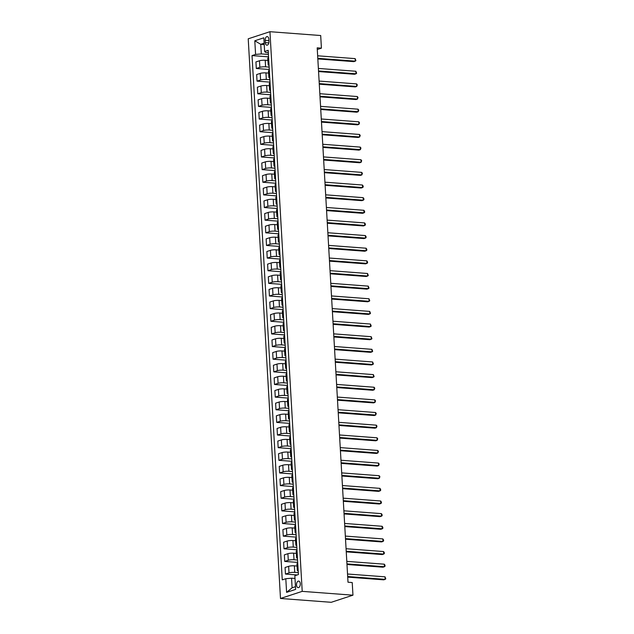 <?xml version="1.0" encoding="UTF-8"?>
<svg xmlns="http://www.w3.org/2000/svg" width="634" height="634" viewBox="0 0 634 634"><rect width="100%" height="100%" fill="white"/><g stroke="black" fill="none" stroke-linecap="round" stroke-linejoin="round"><path stroke-width="0.95" d="M300.278 583.755A3.297 1.878 -85.7 0 0 298.646 581.077A3.297 1.878 -85.7 0 0 296.522 584.984A3.297 1.878 -85.7 0 0 298.146 587.663A3.297 1.878 -85.7 0 0 300.278 583.755M302.212 591.364L352.956 595.183L331.241 602.3L280.49 598.472L248.219 38.817L269.941 31.7L302.212 591.364L280.49 598.472M317.285 49.515L321.414 48.16L317.19 47.843L348.003 582.226L352.227 582.551L352.956 595.183M265.178 40.37L265.305 42.597A3.194 1.815 -85.7 0 0 266.882 45.188A3.194 1.815 -85.7 0 0 268.943 41.4L268.816 39.173A3.194 1.815 -85.7 0 0 267.239 36.582A3.194 1.815 -85.7 0 0 265.178 40.37L268.903 40.647M264.148 43.199L260.756 44.309L261.311 53.914L255.581 54.429L252.031 55.594L282.257 579.864L285.807 578.707L291.545 578.192L292.092 587.797L295.484 586.688M255.581 54.429L254.797 40.782L263.831 37.818L264.624 51.473L265.654 52.495L268.309 52.693M285.807 578.707L286.6 592.354L295.634 589.398L294.85 575.743L298.4 574.578L268.174 50.308L264.624 51.473M321.414 48.16L320.693 35.528L269.941 31.7M264.219 44.57L260.756 44.309L254.797 40.782M268.412 54.453L261.311 53.914M267.913 60.452L265.218 60.254A4.121 0.777 176.7 0 0 259.48 60.769L255.93 61.926L256.31 68.504L269.276 69.478M269.141 67.093L265.591 66.824A4.121 0.777 176.7 0 0 259.861 67.339L256.31 68.504M268.642 73.092L265.939 72.894A4.121 0.777 176.7 0 0 260.209 73.409L256.659 74.566L257.039 81.144L270.005 82.119M269.87 79.733L266.32 79.464A4.121 0.777 176.7 0 0 260.59 79.979L257.039 81.144M269.371 85.733L266.668 85.527A4.121 0.777 176.7 0 0 260.939 86.042L257.388 87.207L257.769 93.777L270.734 94.759M270.599 92.374L267.049 92.104A4.121 0.777 176.7 0 0 261.319 92.619L257.769 93.777M270.1 98.373L267.397 98.167A4.121 0.777 176.7 0 0 261.668 98.682L258.117 99.847L258.498 106.417L271.463 107.4M271.328 105.006L267.778 104.745A4.121 0.777 176.7 0 0 262.048 105.26L258.498 106.417M270.829 111.013L268.127 110.807A4.121 0.777 176.7 0 0 262.397 111.322L258.846 112.487L259.227 119.057L272.192 120.032M272.057 117.647L268.507 117.385A4.121 0.777 176.7 0 0 262.777 117.892L259.227 119.057M271.558 123.654L268.856 123.448A4.121 0.777 176.7 0 0 263.126 123.963L259.575 125.128L259.956 131.698L272.921 132.672M272.786 130.287L269.236 130.018A4.121 0.777 176.7 0 0 263.506 130.533L259.956 131.698M272.287 136.294L269.585 136.088A4.121 0.777 176.7 0 0 263.855 136.603L260.305 137.768L260.685 144.338L273.65 145.313M273.516 142.927L269.965 142.658A4.121 0.777 176.7 0 0 264.235 143.173L260.685 144.338M273.016 148.927L270.314 148.728A4.121 0.777 176.7 0 0 264.584 149.244L261.034 150.401L261.414 156.978L274.379 157.953M274.245 155.568L270.694 155.298A4.121 0.777 176.7 0 0 264.964 155.813L261.414 156.978M273.745 161.567L271.043 161.369A4.121 0.777 176.7 0 0 265.313 161.876L261.763 163.041L262.143 169.619L275.108 170.594M274.974 168.208L271.423 167.939A4.121 0.777 176.7 0 0 265.694 168.454L262.143 169.619M274.474 174.207L271.772 174.001A4.121 0.777 176.7 0 0 266.042 174.516L262.492 175.681L262.872 182.251L275.838 183.234M275.703 180.841L272.152 180.579A4.121 0.777 176.7 0 0 266.423 181.094L262.872 182.251M275.204 186.848L272.501 186.642A4.121 0.777 176.7 0 0 266.771 187.157L263.221 188.322L263.601 194.892L276.567 195.874M276.432 193.481L272.882 193.219A4.121 0.777 176.7 0 0 267.152 193.727L263.601 194.892M275.933 199.488L273.23 199.282A4.121 0.777 176.7 0 0 267.5 199.797L263.95 200.962L264.33 207.532L277.296 208.507M277.153 206.121L273.611 205.852A4.121 0.777 176.7 0 0 267.881 206.367L264.33 207.532M276.662 212.128L273.959 211.922A4.121 0.777 176.7 0 0 268.23 212.438L264.679 213.603L265.052 220.172L278.025 221.147M277.882 218.762L274.34 218.492A4.121 0.777 176.7 0 0 268.61 219.007L265.052 220.172M277.383 224.761L274.688 224.563A4.121 0.777 176.7 0 0 268.959 225.078L265.408 226.235L265.781 232.813L278.754 233.787M278.611 231.402L275.069 231.133A4.121 0.777 176.7 0 0 269.339 231.648L265.781 232.813M278.112 237.401L275.418 237.203A4.121 0.777 176.7 0 0 269.688 237.718L266.137 238.875L266.51 245.453L279.483 246.428M279.34 244.042L275.798 243.773A4.121 0.777 176.7 0 0 270.068 244.288L266.51 245.453M278.841 250.042L276.147 249.844A4.121 0.777 176.7 0 0 270.417 250.351L266.866 251.516L267.239 258.086L280.212 259.068M280.069 256.683L276.527 256.413A4.121 0.777 176.7 0 0 270.789 256.928L267.239 258.086M279.57 262.682L276.876 262.476A4.121 0.777 176.7 0 0 271.146 262.991L267.588 264.156L267.968 270.726L280.941 271.709M280.799 269.315L277.256 269.054A4.121 0.777 176.7 0 0 271.518 269.569L267.968 270.726M280.299 275.322L277.605 275.116A4.121 0.777 176.7 0 0 271.875 275.632L268.317 276.796L268.697 283.366L281.67 284.341M281.528 281.956L277.985 281.694A4.121 0.777 176.7 0 0 272.248 282.201L268.697 283.366M281.028 287.963L278.334 287.757A4.121 0.777 176.7 0 0 272.604 288.272L269.046 289.437L269.426 296.007L282.399 296.981M282.257 294.596L278.714 294.327A4.121 0.777 176.7 0 0 272.977 294.842L269.426 296.007M281.758 300.603L279.063 300.397A4.121 0.777 176.7 0 0 273.333 300.912L269.775 302.077L270.155 308.647L283.129 309.622M282.986 307.236L279.443 306.967A4.121 0.777 176.7 0 0 273.706 307.482L270.155 308.647M282.487 313.236L279.792 313.037A4.121 0.777 176.7 0 0 274.054 313.553L270.504 314.71L270.884 321.287L283.85 322.262M283.715 319.877L280.165 319.607A4.121 0.777 176.7 0 0 274.435 320.122L270.884 321.287M283.216 325.876L280.521 325.678A4.121 0.777 176.7 0 0 274.784 326.185L271.233 327.35L271.614 333.928L284.579 334.903M284.444 332.517L280.894 332.248A4.121 0.777 176.7 0 0 275.164 332.763L271.614 333.928M283.945 338.516L281.25 338.31A4.121 0.777 176.7 0 0 275.513 338.825L271.962 339.99L272.343 346.56L285.308 347.543M285.173 345.158L281.623 344.888A4.121 0.777 176.7 0 0 275.893 345.403L272.343 346.56M284.674 351.157L281.979 350.951A4.121 0.777 176.7 0 0 276.242 351.466L272.691 352.631L273.072 359.201L286.037 360.183M285.902 357.79L282.352 357.528A4.121 0.777 176.7 0 0 276.622 358.044L273.072 359.201M285.403 363.797L282.709 363.591A4.121 0.777 176.7 0 0 276.971 364.106L273.42 365.271L273.801 371.841L286.766 372.816M286.631 370.43L283.081 370.161A4.121 0.777 176.7 0 0 277.351 370.676L273.801 371.841M286.132 376.438L283.43 376.231A4.121 0.777 176.7 0 0 277.7 376.747L274.15 377.912L274.53 384.481L287.495 385.456M287.361 383.071L283.81 382.801A4.121 0.777 176.7 0 0 278.08 383.316L274.53 384.481M286.861 389.078L284.159 388.872A4.121 0.777 176.7 0 0 278.429 389.387L274.879 390.544L275.259 397.122L288.224 398.097M288.09 395.711L284.539 395.442A4.121 0.777 176.7 0 0 278.809 395.957L275.259 397.122M287.59 401.71L284.888 401.512A4.121 0.777 176.7 0 0 279.158 402.027L275.608 403.184L275.988 409.762L288.953 410.737M288.819 408.351L285.268 408.082A4.121 0.777 176.7 0 0 279.539 408.597L275.988 409.762M288.319 414.351L285.617 414.153A4.121 0.777 176.7 0 0 279.887 414.66L276.337 415.825L276.717 422.402L289.683 423.377M289.548 420.992L285.997 420.722A4.121 0.777 176.7 0 0 280.268 421.238L276.717 422.402M289.049 426.991L286.346 426.785A4.121 0.777 176.7 0 0 280.616 427.3L277.066 428.465L277.446 435.035L290.412 436.018M290.277 433.624L286.726 433.363A4.121 0.777 176.7 0 0 280.997 433.878L277.446 435.035M289.778 439.631L287.075 439.425A4.121 0.777 176.7 0 0 281.345 439.941L277.795 441.106L278.175 447.675L291.141 448.658M291.006 446.265L287.456 446.003A4.121 0.777 176.7 0 0 281.726 446.51L278.175 447.675M290.507 452.272L287.804 452.066A4.121 0.777 176.7 0 0 282.075 452.581L278.524 453.746L278.905 460.316L291.87 461.29M291.735 458.905L288.185 458.636A4.121 0.777 176.7 0 0 282.455 459.151L278.905 460.316M291.236 464.912L288.533 464.706A4.121 0.777 176.7 0 0 282.804 465.221L279.253 466.386L279.634 472.956L292.599 473.931M292.464 471.545L288.914 471.276A4.121 0.777 176.7 0 0 283.184 471.791L279.634 472.956M291.965 477.545L289.262 477.347A4.121 0.777 176.7 0 0 283.533 477.862L279.982 479.019L280.363 485.596L293.328 486.571M293.193 484.186L289.643 483.916A4.121 0.777 176.7 0 0 283.913 484.431L280.363 485.596M292.694 490.185L289.992 489.987A4.121 0.777 176.7 0 0 284.262 490.502L280.711 491.659L281.092 498.237L294.057 499.212M293.922 496.826L290.372 496.557A4.121 0.777 176.7 0 0 284.642 497.072L281.092 498.237M293.423 502.825L290.721 502.627A4.121 0.777 176.7 0 0 284.991 503.134L281.441 504.299L281.821 510.869L294.786 511.852M294.644 509.467L291.101 509.197A4.121 0.777 176.7 0 0 285.371 509.712L281.821 510.869M294.152 515.466L291.45 515.26A4.121 0.777 176.7 0 0 285.72 515.775L282.17 516.94L282.542 523.51L295.515 524.492M295.373 522.099L291.83 521.837A4.121 0.777 176.7 0 0 286.1 522.353L282.542 523.51M294.873 528.106L292.179 527.9A4.121 0.777 176.7 0 0 286.449 528.415L282.899 529.58L283.271 536.15L296.244 537.125M296.102 534.739L292.559 534.478A4.121 0.777 176.7 0 0 286.83 534.985L283.271 536.15M295.603 540.747L292.908 540.54A4.121 0.777 176.7 0 0 287.178 541.056L283.628 542.221L284 548.79L296.974 549.765M296.831 547.38L293.288 547.11A4.121 0.777 176.7 0 0 287.559 547.625L284 548.79M296.332 553.387L293.637 553.181A4.121 0.777 176.7 0 0 287.907 553.696L284.357 554.861L284.729 561.431L297.703 562.406M297.56 560.02L294.017 559.751A4.121 0.777 176.7 0 0 288.28 560.266L284.729 561.431M297.061 566.019L294.366 565.821A4.121 0.777 176.7 0 0 288.636 566.336L285.078 567.493L285.458 574.071L297.251 574.959M298.289 572.66L294.747 572.391A4.121 0.777 176.7 0 0 289.009 572.906L285.458 574.071M295.008 578.454L291.545 578.192M268.602 57.781L268.523 57.805A4.121 0.777 176.7 0 0 267.786 58.296L268.166 64.874A4.121 0.777 176.7 0 0 269.038 65.294M252.031 55.594L268.547 56.838M268.982 64.351L268.903 64.375A4.121 0.777 176.7 0 0 268.166 64.874M269.331 70.422L269.252 70.445A4.121 0.777 176.7 0 0 268.515 70.937L268.895 77.507A4.121 0.777 176.7 0 0 269.767 77.927M269.712 76.991L269.632 77.015A4.121 0.777 176.7 0 0 268.895 77.507M270.06 83.054L269.981 83.086A4.121 0.777 176.7 0 0 269.244 83.577L269.624 90.147A4.121 0.777 176.7 0 0 270.496 90.567M270.441 89.632L270.361 89.656A4.121 0.777 176.7 0 0 269.624 90.147M270.789 95.694L270.71 95.726A4.121 0.777 176.7 0 0 269.973 96.217L270.353 102.787A4.121 0.777 176.7 0 0 271.225 103.207M271.17 102.272L271.09 102.296A4.121 0.777 176.7 0 0 270.353 102.787M271.518 108.335L271.439 108.359A4.121 0.777 176.7 0 0 270.702 108.858L271.083 115.428A4.121 0.777 176.7 0 0 271.954 115.848M271.899 114.905L271.82 114.936A4.121 0.777 176.7 0 0 271.083 115.428M272.248 120.975L272.168 120.999A4.121 0.777 176.7 0 0 271.431 121.49L271.812 128.068A4.121 0.777 176.7 0 0 272.683 128.488M272.628 127.545L272.549 127.577A4.121 0.777 176.7 0 0 271.812 128.068M272.977 133.615L272.897 133.639A4.121 0.777 176.7 0 0 272.16 134.131L272.541 140.708A4.121 0.777 176.7 0 0 273.412 141.128M273.357 140.185L273.278 140.209A4.121 0.777 176.7 0 0 272.541 140.708M273.706 146.256L273.626 146.28A4.121 0.777 176.7 0 0 272.889 146.771L273.27 153.341A4.121 0.777 176.7 0 0 274.142 153.769M274.086 152.826L274.007 152.849A4.121 0.777 176.7 0 0 273.27 153.341M274.435 158.896L274.356 158.92A4.121 0.777 176.7 0 0 273.619 159.411L273.999 165.981A4.121 0.777 176.7 0 0 274.871 166.401M274.815 165.466L274.736 165.49A4.121 0.777 176.7 0 0 273.999 165.981M275.164 171.529L275.085 171.56A4.121 0.777 176.7 0 0 274.348 172.052L274.728 178.622A4.121 0.777 176.7 0 0 275.592 179.042M275.544 178.106L275.465 178.13A4.121 0.777 176.7 0 0 274.728 178.622M275.893 184.169L275.814 184.201A4.121 0.777 176.7 0 0 275.077 184.692L275.457 191.262A4.121 0.777 176.7 0 0 276.321 191.682M276.273 190.747L276.186 190.771A4.121 0.777 176.7 0 0 275.457 191.262M276.622 196.809L276.543 196.833A4.121 0.777 176.7 0 0 275.806 197.332L276.186 203.902A4.121 0.777 176.7 0 0 277.05 204.322M277.003 203.379L276.915 203.411A4.121 0.777 176.7 0 0 276.186 203.902M277.351 209.45L277.272 209.474A4.121 0.777 176.7 0 0 276.535 209.965L276.915 216.543A4.121 0.777 176.7 0 0 277.779 216.963M277.732 216.02L277.644 216.051A4.121 0.777 176.7 0 0 276.915 216.543M278.08 222.09L278.001 222.114A4.121 0.777 176.7 0 0 277.264 222.605L277.644 229.183A4.121 0.777 176.7 0 0 278.508 229.603M278.453 228.66L278.374 228.684A4.121 0.777 176.7 0 0 277.644 229.183M278.809 234.731L278.722 234.754A4.121 0.777 176.7 0 0 277.993 235.246L278.374 241.816A4.121 0.777 176.7 0 0 279.237 242.243M279.182 241.3L279.103 241.324A4.121 0.777 176.7 0 0 278.374 241.816M279.539 247.371L279.451 247.395A4.121 0.777 176.7 0 0 278.722 247.886L279.103 254.456A4.121 0.777 176.7 0 0 279.966 254.876M279.911 253.941L279.832 253.965A4.121 0.777 176.7 0 0 279.103 254.456M280.268 260.003L280.18 260.035A4.121 0.777 176.7 0 0 279.451 260.526L279.824 267.096A4.121 0.777 176.7 0 0 280.696 267.516M280.64 266.581L280.561 266.605A4.121 0.777 176.7 0 0 279.824 267.096M280.989 272.644L280.91 272.675A4.121 0.777 176.7 0 0 280.18 273.167L280.553 279.737A4.121 0.777 176.7 0 0 281.425 280.157M281.369 279.222L281.29 279.245A4.121 0.777 176.7 0 0 280.553 279.737M281.718 285.284L281.639 285.308A4.121 0.777 176.7 0 0 280.91 285.799L281.282 292.377A4.121 0.777 176.7 0 0 282.154 292.797M282.098 291.854L282.019 291.886A4.121 0.777 176.7 0 0 281.282 292.377M282.447 297.925L282.368 297.948A4.121 0.777 176.7 0 0 281.639 298.44L282.011 305.017A4.121 0.777 176.7 0 0 282.883 305.437M282.827 304.494L282.748 304.526A4.121 0.777 176.7 0 0 282.011 305.017M283.176 310.565L283.097 310.589A4.121 0.777 176.7 0 0 282.368 311.08L282.74 317.658A4.121 0.777 176.7 0 0 283.612 318.078M283.557 317.135L283.477 317.159A4.121 0.777 176.7 0 0 282.74 317.658M283.905 323.205L283.826 323.229A4.121 0.777 176.7 0 0 283.089 323.72L283.469 330.29A4.121 0.777 176.7 0 0 284.341 330.71M284.286 329.775L284.206 329.799A4.121 0.777 176.7 0 0 283.469 330.29M284.634 335.838L284.555 335.869A4.121 0.777 176.7 0 0 283.818 336.361L284.198 342.931A4.121 0.777 176.7 0 0 285.07 343.351M285.015 342.415L284.935 342.439A4.121 0.777 176.7 0 0 284.198 342.931M285.363 348.478L285.284 348.51A4.121 0.777 176.7 0 0 284.547 349.001L284.928 355.571A4.121 0.777 176.7 0 0 285.799 355.991M285.744 355.056L285.665 355.08A4.121 0.777 176.7 0 0 284.928 355.571M286.092 361.118L286.013 361.142A4.121 0.777 176.7 0 0 285.276 361.642L285.657 368.211A4.121 0.777 176.7 0 0 286.528 368.631M286.473 367.688L286.394 367.72A4.121 0.777 176.7 0 0 285.657 368.211M286.822 373.759L286.742 373.783A4.121 0.777 176.7 0 0 286.005 374.274L286.386 380.852A4.121 0.777 176.7 0 0 287.257 381.272M287.202 380.329L287.123 380.36A4.121 0.777 176.7 0 0 286.386 380.852M287.551 386.399L287.471 386.423A4.121 0.777 176.7 0 0 286.734 386.914L287.115 393.492A4.121 0.777 176.7 0 0 287.987 393.912M287.931 392.969L287.852 392.993A4.121 0.777 176.7 0 0 287.115 393.492M288.28 399.04L288.201 399.063A4.121 0.777 176.7 0 0 287.464 399.555L287.844 406.125A4.121 0.777 176.7 0 0 288.716 406.553M288.66 405.609L288.581 405.633A4.121 0.777 176.7 0 0 287.844 406.125M289.009 411.68L288.93 411.704A4.121 0.777 176.7 0 0 288.193 412.195L288.573 418.765A4.121 0.777 176.7 0 0 289.445 419.185M289.389 418.25L289.31 418.274A4.121 0.777 176.7 0 0 288.573 418.765M289.738 424.312L289.659 424.344A4.121 0.777 176.7 0 0 288.922 424.835L289.302 431.405A4.121 0.777 176.7 0 0 290.174 431.825M290.118 430.89L290.039 430.914A4.121 0.777 176.7 0 0 289.302 431.405M290.467 436.953L290.388 436.984A4.121 0.777 176.7 0 0 289.651 437.476L290.031 444.046A4.121 0.777 176.7 0 0 290.903 444.466M290.847 443.531L290.768 443.554A4.121 0.777 176.7 0 0 290.031 444.046M291.196 449.593L291.117 449.617A4.121 0.777 176.7 0 0 290.38 450.116L290.76 456.686A4.121 0.777 176.7 0 0 291.632 457.106M291.577 456.163L291.497 456.195A4.121 0.777 176.7 0 0 290.76 456.686M291.925 462.234L291.846 462.257A4.121 0.777 176.7 0 0 291.109 462.749L291.489 469.326A4.121 0.777 176.7 0 0 292.361 469.746M292.306 468.803L292.226 468.835A4.121 0.777 176.7 0 0 291.489 469.326M292.654 474.874L292.575 474.898A4.121 0.777 176.7 0 0 291.838 475.389L292.219 481.967A4.121 0.777 176.7 0 0 293.082 482.387M293.035 481.444L292.956 481.468A4.121 0.777 176.7 0 0 292.219 481.967M293.383 487.514L293.304 487.538A4.121 0.777 176.7 0 0 292.567 488.029L292.948 494.599A4.121 0.777 176.7 0 0 293.811 495.027M293.764 494.084L293.677 494.108A4.121 0.777 176.7 0 0 292.948 494.599M294.113 500.147L294.033 500.178A4.121 0.777 176.7 0 0 293.296 500.67L293.677 507.24A4.121 0.777 176.7 0 0 294.541 507.66M294.493 506.724L294.406 506.748A4.121 0.777 176.7 0 0 293.677 507.24M294.842 512.787L294.762 512.819A4.121 0.777 176.7 0 0 294.025 513.31L294.406 519.88A4.121 0.777 176.7 0 0 295.27 520.3M295.222 519.365L295.135 519.389A4.121 0.777 176.7 0 0 294.406 519.88M295.571 525.428L295.492 525.459A4.121 0.777 176.7 0 0 294.755 525.951L295.135 532.52A4.121 0.777 176.7 0 0 295.999 532.94M295.943 532.005L295.864 532.029A4.121 0.777 176.7 0 0 295.135 532.52M296.3 538.068L296.213 538.092A4.121 0.777 176.7 0 0 295.484 538.583L295.864 545.161A4.121 0.777 176.7 0 0 296.728 545.581M296.672 544.638L296.593 544.669A4.121 0.777 176.7 0 0 295.864 545.161M297.029 550.708L296.942 550.732A4.121 0.777 176.7 0 0 296.213 551.223L296.593 557.801A4.121 0.777 176.7 0 0 297.457 558.221M297.401 557.278L297.322 557.31A4.121 0.777 176.7 0 0 296.593 557.801M297.758 563.349L297.671 563.372A4.121 0.777 176.7 0 0 296.942 563.864L297.314 570.441A4.121 0.777 176.7 0 0 298.186 570.862M298.131 569.918L298.051 569.942A4.121 0.777 176.7 0 0 297.314 570.441M286.6 592.354L292.092 587.797M317.824 58.922L353.82 61.633L355.286 61.149L317.793 58.328M355.135 58.621L355.904 60.618L355.286 61.149L355.135 58.621L317.65 55.8M318.553 71.555L354.549 74.273L356.015 73.79L318.522 70.968M355.864 71.262L356.633 73.259L356.015 73.79L355.864 71.262L318.379 68.44M319.282 84.195L355.278 86.913L356.744 86.43L319.251 83.601M356.593 83.902L357.299 84.885L356.744 86.43L356.593 83.902L319.108 81.073M320.012 96.836L356.007 99.546L357.473 99.07L319.98 96.241M357.322 96.542L358.028 97.525L357.473 99.07L357.322 96.542L319.837 93.713M320.741 109.476L356.736 112.186L358.202 111.711L320.709 108.882M358.051 109.183L358.757 110.165L358.202 111.711L358.051 109.183L320.566 106.353M321.47 122.116L357.457 124.827L358.931 124.343L321.438 121.522M358.781 121.815L359.486 122.806L358.931 124.343L358.781 121.815L321.295 118.994M322.199 134.757L358.186 137.467L359.66 136.984L322.167 134.162M359.51 134.456L360.215 135.446L359.66 136.984L359.51 134.456L322.017 131.634M322.928 147.397L358.915 150.107L360.389 149.624L322.896 146.803M360.239 147.096L360.944 148.079L360.389 149.624L360.239 147.096L322.746 144.275M323.657 160.03L359.644 162.748L361.118 162.264L323.625 159.443M360.968 159.736L361.673 160.719L361.118 162.264L360.968 159.736L323.475 156.915M324.386 172.67L360.374 175.38L361.848 174.905L324.354 172.076M361.697 172.377L362.402 173.359L361.848 174.905L361.697 172.377L324.204 169.547M325.115 185.31L361.103 188.021L362.569 187.545L325.083 184.716M362.426 185.017L363.131 186L363.187 187.014L362.569 187.545L362.426 185.017L324.933 182.188M325.844 197.951L361.832 200.661L363.298 200.185L325.813 197.356M363.155 197.657L363.861 198.64L363.916 199.647L363.298 200.185L363.155 197.657L325.662 194.828M326.573 210.591L362.561 213.301L364.027 212.818L326.542 209.997M363.884 210.29L364.59 211.281L364.645 212.287L364.027 212.818L363.884 210.29L326.391 207.469M327.303 223.231L363.29 225.942L364.756 225.458L327.271 222.637M364.613 222.93L365.319 223.921L365.374 224.927L364.756 225.458L364.613 222.93L327.12 220.109M328.032 235.872L364.019 238.582L365.485 238.099L328 235.277M365.342 235.571L366.048 236.553L366.103 237.568L365.485 238.099L365.342 235.571L327.849 232.749M328.761 248.504L364.748 251.222L366.214 250.739L328.721 247.91M366.072 248.211L366.777 249.194L366.832 250.208L366.214 250.739L366.072 248.211L328.578 245.382M329.49 261.145L365.477 263.855L366.943 263.379L329.45 260.55M366.801 260.851L367.506 261.834L367.562 262.848L366.943 263.379L366.801 260.851L329.308 258.022M330.219 273.785L366.206 276.495L367.672 276.02L330.179 273.191M367.53 273.492L368.291 275.489L367.672 276.02L367.53 273.492L330.037 270.663M330.948 286.425L366.935 289.136L368.402 288.652L330.908 285.831M368.259 286.132L369.02 288.121L368.402 288.652L368.259 286.132L330.766 283.303M331.677 299.066L367.665 301.776L369.131 301.293L331.637 298.471M368.988 298.765L369.749 300.762L369.131 301.293L368.988 298.765L331.495 295.943M332.406 311.706L368.394 314.416L369.86 313.933L332.367 311.112M369.717 311.405L370.478 313.402L369.86 313.933L369.717 311.405L332.224 308.584M333.135 324.339L369.123 327.057L370.589 326.573L333.096 323.752M370.446 324.045L371.207 326.042L370.589 326.573L370.446 324.045L332.953 321.224M333.864 336.979L369.852 339.697L371.318 339.214L333.825 336.385M371.175 336.686L371.936 338.683L371.318 339.214L371.175 336.686L333.682 333.856M334.586 349.619L370.581 352.33L372.047 351.854L334.554 349.025M371.904 349.326L372.665 351.323L372.047 351.854L371.904 349.326L334.411 346.497M335.315 362.26L371.31 364.97L372.776 364.495L335.283 361.665M372.626 361.966L373.394 363.964L372.776 364.495L372.626 361.966L335.14 359.137M336.044 374.9L372.039 377.61L373.505 377.127L336.012 374.306M373.355 374.599L374.123 376.596L373.505 377.127L373.355 374.599L335.869 371.778M336.773 387.54L372.768 390.251L374.234 389.767L336.741 386.946M374.084 387.239L374.789 388.23L374.234 389.767L374.084 387.239L336.599 384.418M337.502 400.181L373.497 402.891L374.963 402.408L337.47 399.586M374.813 399.88L375.518 400.862L374.963 402.408L374.813 399.88L337.328 397.058M338.231 412.813L374.226 415.532L375.693 415.048L338.199 412.219M375.542 412.52L376.247 413.503L375.693 415.048L375.542 412.52L338.057 409.699M338.96 425.454L374.948 428.164L376.422 427.688L338.928 424.859M376.271 425.16L376.976 426.143L376.422 427.688L376.271 425.16L338.786 422.331M339.689 438.094L375.677 440.804L377.151 440.329L339.658 437.5M377 437.801L377.706 438.783L377.151 440.329L377 437.801L339.507 434.972M340.418 450.734L376.406 453.445L377.88 452.969L340.387 450.14M377.729 450.441L378.435 451.424L377.88 452.969L377.729 450.441L340.236 447.612M341.147 463.375L377.135 466.085L378.609 465.602L341.116 462.78M378.458 463.074L379.164 464.064L378.609 465.602L378.458 463.074L340.965 460.252M341.877 476.015L377.864 478.725L379.338 478.242L341.845 475.421M379.187 475.714L379.893 476.705L379.338 478.242L379.187 475.714L341.694 472.893M342.606 488.656L378.593 491.366L380.059 490.882L342.574 488.061M379.917 488.354L380.622 489.337L380.677 490.351L380.059 490.882L379.917 488.354L342.423 485.533M343.335 501.288L379.322 504.006L380.788 503.523L343.303 500.694M380.646 500.995L381.351 501.977L381.406 502.992L380.788 503.523L380.646 500.995L343.152 498.166M344.064 513.928L380.051 516.639L381.517 516.163L344.032 513.334M381.375 513.635L382.08 514.618L382.136 515.632L381.517 516.163L381.375 513.635L343.882 510.806M344.793 526.569L380.78 529.279L382.247 528.804L344.761 525.974M382.104 526.275L382.809 527.258L382.865 528.273L382.247 528.804L382.104 526.275L344.611 523.446M345.522 539.209L381.509 541.919L382.976 541.436L345.49 538.615M382.833 538.908L383.538 539.899L383.594 540.905L382.976 541.436L382.833 538.908L345.34 536.087M346.251 551.849L382.239 554.56L383.705 554.076L346.212 551.255M383.562 551.548L384.267 552.539L384.323 553.545L383.705 554.076L383.562 551.548L346.069 548.727M346.98 564.49L382.968 567.2L384.434 566.717L346.941 563.895M384.291 564.189L384.997 565.179L385.052 566.186L384.434 566.717L384.291 564.189L346.798 561.367M347.709 577.122L383.697 579.841L385.163 579.357L347.67 576.536M385.02 576.829L385.781 578.826L385.163 579.357L385.02 576.829L347.527 574.008M265.591 66.824L265.218 60.254M266.32 79.464L265.939 72.894M267.049 92.104L266.668 85.527M267.778 104.745L267.397 98.167M268.507 117.385L268.127 110.807M269.236 130.018L268.856 123.448M269.965 142.658L269.585 136.088M270.694 155.298L270.314 148.728M271.423 167.939L271.043 161.369M272.152 180.579L271.772 174.001M272.882 193.219L272.501 186.642M273.611 205.852L273.23 199.282M274.34 218.492L273.959 211.922M275.069 231.133L274.688 224.563M275.798 243.773L275.418 237.203M276.527 256.413L276.147 249.844M277.256 269.054L276.876 262.476M277.985 281.694L277.605 275.116M278.714 294.327L278.334 287.757M279.443 306.967L279.063 300.397M280.165 319.607L279.792 313.037M280.894 332.248L280.521 325.678M281.623 344.888L281.25 338.31M282.352 357.528L281.979 350.951M283.081 370.161L282.709 363.591M283.81 382.801L283.43 376.231M284.539 395.442L284.159 388.872M285.268 408.082L284.888 401.512M285.997 420.722L285.617 414.153M286.726 433.363L286.346 426.785M287.456 446.003L287.075 439.425M288.185 458.636L287.804 452.066M288.914 471.276L288.533 464.706M289.643 483.916L289.262 477.347M290.372 496.557L289.992 489.987M291.101 509.197L290.721 502.627M291.83 521.837L291.45 515.26M292.559 534.478L292.179 527.9M293.288 547.11L292.908 540.54M294.017 559.751L293.637 553.181M294.747 572.391L294.366 565.821M259.861 67.339L259.48 60.769M268.903 64.375L268.523 57.805M269.632 77.015L269.252 70.445M260.59 79.979L260.209 73.409M270.361 89.656L269.981 83.086M261.319 92.619L260.939 86.042M271.09 102.296L270.71 95.726M262.048 105.26L261.668 98.682M271.82 114.936L271.439 108.359M262.777 117.892L262.397 111.322M272.549 127.577L272.168 120.999M263.506 130.533L263.126 123.963M273.278 140.209L272.897 133.639M264.235 143.173L263.855 136.603M274.007 152.849L273.626 146.28M264.964 155.813L264.584 149.244M274.736 165.49L274.356 158.92M265.694 168.454L265.313 161.876M275.465 178.13L275.085 171.56M266.423 181.094L266.042 174.516M276.186 190.771L275.814 184.201M267.152 193.727L266.771 187.157M276.915 203.411L276.543 196.833M267.881 206.367L267.5 199.797M277.644 216.051L277.272 209.474M268.61 219.007L268.23 212.438M278.374 228.684L278.001 222.114M269.339 231.648L268.959 225.078M279.103 241.324L278.722 234.754M270.068 244.288L269.688 237.718M279.832 253.965L279.451 247.395M270.789 256.928L270.417 250.351M280.561 266.605L280.18 260.035M271.518 269.569L271.146 262.991M281.29 279.245L280.91 272.675M272.248 282.201L271.875 275.632M282.019 291.886L281.639 285.308M272.977 294.842L272.604 288.272M282.748 304.526L282.368 297.948M273.706 307.482L273.333 300.912M283.477 317.159L283.097 310.589M274.435 320.122L274.054 313.553M284.206 329.799L283.826 323.229M275.164 332.763L274.784 326.185M284.935 342.439L284.555 335.869M275.893 345.403L275.513 338.825M285.665 355.08L285.284 348.51M276.622 358.044L276.242 351.466M286.394 367.72L286.013 361.142M277.351 370.676L276.971 364.106M287.123 380.36L286.742 373.783M278.08 383.316L277.7 376.747M287.852 392.993L287.471 386.423M278.809 395.957L278.429 389.387M288.581 405.633L288.201 399.063M279.539 408.597L279.158 402.027M289.31 418.274L288.93 411.704M280.268 421.238L279.887 414.66M290.039 430.914L289.659 424.344M280.997 433.878L280.616 427.3M290.768 443.554L290.388 436.984M281.726 446.51L281.345 439.941M291.497 456.195L291.117 449.617M282.455 459.151L282.075 452.581M292.226 468.835L291.846 462.257M283.184 471.791L282.804 465.221M292.956 481.468L292.575 474.898M283.913 484.431L283.533 477.862M293.677 494.108L293.304 487.538M284.642 497.072L284.262 490.502M294.406 506.748L294.033 500.178M285.371 509.712L284.991 503.134M295.135 519.389L294.762 512.819M286.1 522.353L285.72 515.775M295.864 532.029L295.492 525.459M286.83 534.985L286.449 528.415M296.593 544.669L296.213 538.092M287.559 547.625L287.178 541.056M297.322 557.31L296.942 550.732M288.28 560.266L287.907 553.696M298.051 569.942L297.671 563.372M289.009 572.906L288.636 566.336M268.832 42.858L265.305 42.597"/></g></svg>
